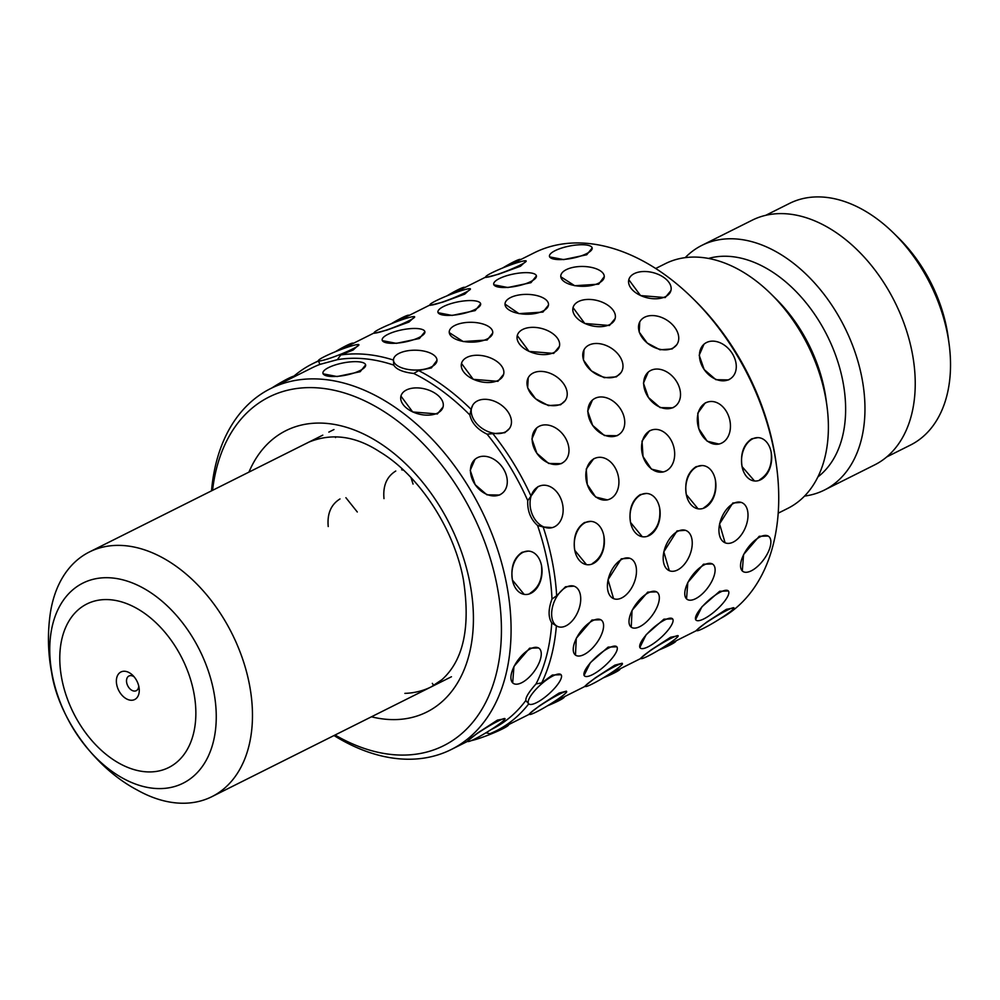 <?xml version="1.0" encoding="UTF-8"?>
<svg xmlns="http://www.w3.org/2000/svg" width="1000" height="1000" viewBox="0 0 1000 1000"><rect width="100%" height="100%" fill="white"/><g stroke="black" fill="none" stroke-linecap="round" stroke-linejoin="round"><path stroke-width="1.5" d="M138.912 686.825A15.388 10.225 -116.6 0 0 132.812 675.387A15.388 10.225 -116.6 0 0 120.575 672.175A15.388 10.225 -116.6 0 0 116.725 684.675A15.388 10.225 -116.6 0 0 130.213 700.163A15.388 10.225 -116.6 0 0 139.1 687.962A15.388 10.225 -116.6 0 0 138.912 686.825M134.188 676.888A8.213 5.45 -116.6 0 0 128.95 676A8.213 5.45 -116.6 0 0 126.7 682.775A8.213 5.45 -116.6 0 0 136.287 690.688A8.213 5.45 -116.6 0 0 138.725 685.95M137.387 790.113A136.825 90.938 -116.6 0 0 211.925 796.65A136.825 90.938 -116.6 0 0 249.3 683.838A136.825 90.938 -116.6 0 0 89.425 551.962A136.825 90.938 -116.6 0 0 50 615.55C47.462 634.8 48.038 653.962 51.725 673.037C58.125 714.938 91.875 766.213 137.387 790.113M655.7 268.488L665.35 263.663A136.825 90.938 63.4 0 1 770.938 293.888A136.825 90.938 63.4 0 1 825.212 395.538A136.825 90.938 63.4 0 1 826.912 405.712A136.825 90.938 63.4 0 1 787.837 508.35L778.2 513.188M770.938 293.888L775.638 298.525A123.138 81.838 63.4 0 1 824.5 390A123.138 81.838 63.4 0 1 826.025 399.162L826.912 405.712M708.525 258.438A123.138 81.838 63.4 0 1 842.775 380.85A123.138 81.838 63.4 0 1 817.9 476.912M685.2 257.638A136.825 90.938 63.4 0 1 701.912 245.35A136.825 90.938 63.4 0 1 861.787 377.225A136.825 90.938 63.4 0 1 824.412 490.05A136.825 90.938 63.4 0 1 804.562 496.075M701.912 245.35L752.2 220.188A136.825 90.938 63.4 0 1 912.062 352.062A136.825 90.938 63.4 0 1 874.688 464.875L824.412 490.05M886.737 456.938L910.487 445.05A135.113 89.8 -116.6 0 0 949.062 343.688A135.113 89.8 -116.6 0 0 947.4 333.638A135.113 89.8 -116.6 0 0 893.787 233.263A135.113 89.8 -116.6 0 0 789.525 203.412L765.775 215.3M893.787 233.263L898.5 237.9A121.425 80.7 63.4 0 1 946.675 328.1A121.425 80.7 63.4 0 1 948.175 337.137L949.062 343.688M585.062 685.987L595.225 677.9L614.85 665.163L622.163 663.25M640.825 658.075L650.987 649.987L670.612 637.25L678.188 635.775A21.75 2.087 148.5 0 0 671.213 638.225A21.75 2.087 148.5 0 0 651.087 650.15A21.75 2.087 148.5 0 0 641.1 658.512A21.75 2.087 148.5 0 0 648.075 656.05A21.75 2.087 148.5 0 0 668.2 644.125A21.75 2.087 148.5 0 0 678.188 635.775M696.587 630.15L706.75 622.075L726.375 609.338L733.962 607.863A21.75 2.087 148.5 0 0 726.988 610.312A21.75 2.087 148.5 0 0 706.85 622.238A21.75 2.087 148.5 0 0 696.862 630.588A21.75 2.087 148.5 0 0 703.838 628.138A21.75 2.087 148.5 0 0 723.962 616.213A21.75 2.087 148.5 0 0 733.962 607.863M631.237 627.175A21.75 9.862 126.5 0 0 639.812 626.638A21.75 9.862 126.5 0 0 656.2 608.925A21.75 9.862 126.5 0 0 657.113 592.2A21.75 9.862 126.5 0 0 648.538 592.737A21.75 9.862 126.5 0 0 632.15 610.438A21.75 9.862 126.5 0 0 631.237 627.175L632.05 610.363L647.712 592.125L656.663 591.862M686.538 598.913L687.812 582.45L703.475 564.212L712.425 563.938M742.3 571L743.575 554.538L759.237 536.287L768.188 536.025M642.288 536.737L630.538 522.438C628.688 509.55 631.925 500.288 640.225 494.625L646.462 493.438M659.613 507.875C660.913 520.7 657.125 529.913 648.25 535.525M698.05 508.825L686.3 494.513C684.45 481.637 687.688 472.375 696 466.712L702.225 465.525M715.375 479.963C716.675 492.788 712.887 502 704.013 507.612M754.513 480.988A21.75 15 95.5 0 0 760.612 479.775A21.75 15 95.5 0 0 771.65 456.35A21.75 15 95.5 0 0 758.7 437.675A21.75 15 95.5 0 0 752.588 438.888A21.75 15 95.5 0 0 741.55 462.312A21.75 15 95.5 0 0 754.513 480.988L742.062 466.6C740.212 453.725 743.45 444.45 751.762 438.8L757.987 437.612M771.137 452.05C772.438 464.875 768.65 474.087 759.775 479.688M619 434.5L617.038 435.737L604.388 435.525L592.65 425.4L587.675 411.075L592.463 400.025M674.762 406.587L672.8 407.825L660.15 407.612L648.413 397.475L643.438 383.162L648.225 372.113M730.525 378.675L728.562 379.913L715.913 379.7L704.175 369.562L699.2 355.25L703.988 344.2M559.4 346.4L553.688 353.413L529.025 351.4L517.275 335.55A21.75 12.925 14.4 0 0 529.038 351.325A21.75 12.925 14.4 0 0 553.925 352.512A21.75 12.925 14.4 0 0 559.4 346.4A21.75 12.925 14.4 0 0 547.625 330.613A21.75 12.925 14.4 0 0 522.75 329.438A21.75 12.925 14.4 0 0 517.275 335.55M615.163 318.488L609.45 325.487L584.788 323.488L573.038 307.625A21.75 12.925 14.4 0 0 584.812 323.413A21.75 12.925 14.4 0 0 609.688 324.588A21.75 12.925 14.4 0 0 615.163 318.488A21.75 12.925 14.4 0 0 603.387 302.7A21.75 12.925 14.4 0 0 578.513 301.525A21.75 12.925 14.4 0 0 573.038 307.625M670.925 290.575L665.212 297.575L640.55 295.575L628.8 279.713A21.75 12.925 14.4 0 0 640.575 295.5A21.75 12.925 14.4 0 0 665.45 296.675A21.75 12.925 14.4 0 0 670.925 290.575A21.75 12.925 14.4 0 0 659.163 274.788A21.75 12.925 14.4 0 0 634.275 273.612A21.75 12.925 14.4 0 0 628.8 279.713M480.65 303.8A21.75 6.262 -11.1 0 0 466.538 300.7A21.75 6.262 -11.1 0 0 443.612 306.475A21.75 6.262 -11.1 0 0 437.95 312.175A21.75 6.262 -11.1 0 0 452.062 315.275A21.75 6.262 -11.1 0 0 474.975 309.5A21.75 6.262 -11.1 0 0 480.65 303.8L475.188 310.587L452.1 315.438L438.05 312.7M536.413 275.887A21.75 6.262 -11.1 0 0 522.3 272.787A21.75 6.262 -11.1 0 0 499.387 278.562A21.75 6.262 -11.1 0 0 493.713 284.262A21.75 6.262 -11.1 0 0 507.825 287.362A21.75 6.262 -11.1 0 0 530.75 281.588A21.75 6.262 -11.1 0 0 536.413 275.887L530.962 282.675L507.863 287.525L493.812 284.788M592.175 247.975A21.75 6.262 -11.1 0 0 578.075 244.875A21.75 6.262 -11.1 0 0 555.15 250.637A21.75 6.262 -11.1 0 0 549.475 256.35A21.75 6.262 -11.1 0 0 563.587 259.45A21.75 6.262 -11.1 0 0 586.512 253.675A21.75 6.262 -11.1 0 0 592.175 247.975L586.725 254.762L563.638 259.613L549.587 256.875M718.913 444.05L707.188 441.213L698.8 428.65L697.775 413.188L705.2 402.938L707.45 402.075M663.138 471.975L651.425 469.125L643.037 456.562L642.013 441.1L649.438 430.85L651.688 430M607.375 499.888L595.662 497.038L587.275 484.475L586.25 469.025L593.675 458.775L595.925 457.912M509.487 428.475L504.825 432.7L487.05 434.15A201.812 134.125 63.4 0 1 527.75 500.575L537.913 486.688L540.163 485.825M676.787 344.725L672.125 348.95L659.963 349.775L647.175 342.987L639.2 332.1L639.75 321.9M621.013 372.638L616.35 376.863L604.2 377.688L591.413 370.9L583.438 360.025L583.975 349.812M565.25 400.562L560.588 404.775L548.438 405.6L535.65 398.812L527.675 387.938L528.212 377.725M604.275 276.588A21.75 9.925 0.5 0 0 590.35 267.188A21.75 9.925 0.5 0 0 566.337 269.625A21.75 9.925 0.5 0 0 560.775 276.175A21.75 9.925 0.5 0 0 574.7 285.587A21.75 9.925 0.5 0 0 598.713 283.137A21.75 9.925 0.5 0 0 604.275 276.588L598.7 284.175L574.7 285.725L560.763 276.75M548.513 305.075L542.938 312.087L518.938 313.637L505 304.088A21.75 9.925 0.5 0 0 518.938 313.5A21.75 9.925 0.5 0 0 542.938 311.05A21.75 9.925 0.5 0 0 548.513 304.513A21.75 9.925 0.5 0 0 534.587 295.1A21.75 9.925 0.5 0 0 510.575 297.55A21.75 9.925 0.5 0 0 505 304.088M492.738 333L487.175 340L463.175 341.55L449.237 332.587M436.987 360.337A21.75 9.925 0.5 0 0 423.062 350.925A21.75 9.925 0.5 0 0 399.05 353.375A21.75 9.925 0.5 0 0 393.475 359.925A21.75 9.925 0.5 0 0 407.4 369.338A21.75 9.925 0.5 0 0 431.413 366.887A21.75 9.925 0.5 0 0 436.987 360.337L431.4 367.912L418.663 370.575A205.225 136.4 63.4 0 1 471.112 409.387L472.825 405.037A21.75 15.037 31.7 0 0 479.9 426.7A21.75 15.037 31.7 0 0 505.262 431.987A21.75 15.037 31.7 0 0 509.862 427.875A21.75 15.037 31.7 0 0 502.788 406.213A21.75 15.037 31.7 0 0 477.413 400.925A21.75 15.037 31.7 0 0 472.825 405.037M526.188 261.012A21.75 2.163 -21.5 0 0 513.475 263.9A21.75 2.163 -21.5 0 0 491.838 272.825A21.75 2.163 -21.5 0 0 485.7 276.962A21.75 2.163 -21.5 0 0 498.425 274.075A21.75 2.163 -21.5 0 0 520.05 265.163A21.75 2.163 -21.5 0 0 526.188 261.012L520.475 266.238L498.5 274.25L485.887 277.438M470.425 288.938A21.75 2.163 -21.5 0 0 457.713 291.825A21.75 2.163 -21.5 0 0 436.075 300.738A21.75 2.163 -21.5 0 0 429.938 304.875A21.75 2.163 -21.5 0 0 442.663 301.988A21.75 2.163 -21.5 0 0 464.288 293.075A21.75 2.163 -21.5 0 0 470.425 288.938L464.712 294.15L442.738 302.162L430.125 305.35M414.663 316.85A21.75 2.163 -21.5 0 0 401.938 319.738A21.75 2.163 -21.5 0 0 380.312 328.65A21.75 2.163 -21.5 0 0 374.175 332.788A21.75 2.163 -21.5 0 0 386.887 329.9A21.75 2.163 -21.5 0 0 408.525 320.988A21.75 2.163 -21.5 0 0 414.663 316.85L408.95 322.062L386.975 330.075L374.363 333.275M358.9 344.762A21.75 2.163 -21.5 0 0 346.175 347.65A21.75 2.163 -21.5 0 0 324.55 356.562A21.75 2.163 -21.5 0 0 318.412 360.712A21.75 2.163 -21.5 0 0 331.125 357.825A21.75 2.163 -21.5 0 0 352.762 348.9A21.75 2.163 -21.5 0 0 358.9 344.762L353.188 349.975L340.737 354.975A205.225 136.4 63.4 0 1 393.475 360.062L393.762 365.112A201.812 134.125 63.4 0 0 337.362 359.675L319.925 364.4L319.513 363.512M695.6 619.612L701.9 606.812L719.663 591.275L728.35 590.962A21.75 6.188 138.1 0 0 720.4 592.1A21.75 6.188 138.1 0 0 702.013 606.938A21.75 6.188 138.1 0 0 695.95 620.013A21.75 6.188 138.1 0 0 703.9 618.875A21.75 6.188 138.1 0 0 722.288 604.038A21.75 6.188 138.1 0 0 728.35 590.962M639.837 647.525L646.125 634.725L663.9 619.188L672.588 618.875A21.75 6.188 138.1 0 0 664.638 620.013A21.75 6.188 138.1 0 0 646.25 634.85A21.75 6.188 138.1 0 0 640.188 647.925A21.75 6.188 138.1 0 0 648.138 646.787A21.75 6.188 138.1 0 0 666.525 631.95A21.75 6.188 138.1 0 0 672.588 618.875M584.075 675.45L590.363 662.65L608.138 647.113L616.812 646.8A21.75 6.188 138.1 0 0 608.875 647.938A21.75 6.188 138.1 0 0 590.475 662.775A21.75 6.188 138.1 0 0 584.425 675.837A21.75 6.188 138.1 0 0 592.375 674.7A21.75 6.188 138.1 0 0 610.763 659.862A21.75 6.188 138.1 0 0 616.812 646.8M491.213 729.525L492.4 728.925A201.812 134.125 63.4 0 0 525.85 700.462C525.5 697.438 528.9 691.912 536.05 683.925A201.812 134.125 63.4 0 0 551.763 622.95L556.375 625.875A205.225 136.4 63.4 0 1 541.688 682.9L552.375 675.025L561.05 674.712A21.75 6.188 138.1 0 0 553.112 675.85A21.75 6.188 138.1 0 0 534.712 690.688A21.75 6.188 138.1 0 0 528.663 703.763A21.75 6.188 138.1 0 0 536.613 702.625A21.75 6.188 138.1 0 0 555 687.775A21.75 6.188 138.1 0 0 561.05 674.712M413.05 484.075L410.962 477.55M403.55 470.188L401.662 469.787M725.1 542.8A21.75 12.875 112.7 0 0 733.288 542.075A21.75 12.875 112.7 0 0 747.3 521.5A21.75 12.875 112.7 0 0 741.85 502.638A21.75 12.875 112.7 0 0 733.662 503.363A21.75 12.875 112.7 0 0 719.65 523.938A21.75 12.875 112.7 0 0 725.1 542.8L719.562 523.913L732.8 503L741.263 502.4M669.338 570.712A21.75 12.875 112.7 0 0 677.525 569.987A21.75 12.875 112.7 0 0 691.538 549.425A21.75 12.875 112.7 0 0 686.087 530.562A21.75 12.875 112.7 0 0 677.9 531.275A21.75 12.875 112.7 0 0 663.888 551.85A21.75 12.875 112.7 0 0 669.338 570.712L663.8 551.825L677.038 530.913L685.5 530.312M613.562 598.625A21.75 12.875 112.7 0 0 621.763 597.9A21.75 12.875 112.7 0 0 635.775 577.337A21.75 12.875 112.7 0 0 630.325 558.475A21.75 12.875 112.7 0 0 622.125 559.188A21.75 12.875 112.7 0 0 608.112 579.763A21.75 12.875 112.7 0 0 613.562 598.625L608.038 579.75L621.275 558.837L629.738 558.225M552.288 527.612A21.75 16.113 74.8 0 0 554.525 526.763A21.75 16.113 74.8 0 0 561.675 500.863A21.75 16.113 74.8 0 0 540.9 485.625A21.75 16.113 74.8 0 0 538.663 486.475A21.75 16.113 74.8 0 0 531.512 512.388A21.75 16.113 74.8 0 0 552.288 527.612L543.162 526.975A205.225 136.4 63.4 0 1 552.288 561.6A205.225 136.4 63.4 0 1 556.663 595.775L565.513 586.75L573.975 586.15M424.888 331.712A21.75 6.262 -11.1 0 0 410.775 328.612A21.75 6.262 -11.1 0 0 387.85 334.387A21.75 6.262 -11.1 0 0 382.188 340.087A21.75 6.262 -11.1 0 0 396.287 343.188A21.75 6.262 -11.1 0 0 419.212 337.413A21.75 6.262 -11.1 0 0 424.888 331.712L419.425 338.5L396.337 343.363L382.287 340.613M586.512 564.663L574.775 550.35C572.925 537.463 576.15 528.2 584.462 522.55L590.7 521.35M603.85 535.8C605.15 548.612 601.362 557.825 592.487 563.438M563.237 462.413L561.275 463.65L548.625 463.45L536.888 453.312L531.912 438.988L536.7 427.938M503.638 374.312L497.925 381.325L473.263 379.325L461.5 363.462A21.75 12.925 14.4 0 0 473.275 379.237A21.75 12.925 14.4 0 0 498.162 380.425A21.75 12.925 14.4 0 0 503.638 374.312A21.75 12.925 14.4 0 0 491.863 358.537A21.75 12.925 14.4 0 0 466.987 357.35A21.75 12.925 14.4 0 0 461.5 363.462M529.3 713.9L539.462 705.812L559.087 693.075L566.4 691.162M575.475 655.088A21.75 9.862 126.5 0 0 584.05 654.55A21.75 9.862 126.5 0 0 600.438 636.85A21.75 9.862 126.5 0 0 601.35 620.112A21.75 9.862 126.5 0 0 592.775 620.65A21.75 9.862 126.5 0 0 576.388 638.35A21.75 9.862 126.5 0 0 575.475 655.088L576.287 638.275L591.95 620.037L600.887 619.775M365.637 364.9A21.75 6.262 -11.1 0 0 351.525 361.8A21.75 6.262 -11.1 0 0 328.612 367.575A21.75 6.262 -11.1 0 0 322.938 373.275A21.75 6.262 -11.1 0 0 337.05 376.375A21.75 6.262 -11.1 0 0 359.975 370.6A21.75 6.262 -11.1 0 0 365.637 364.9L360.188 371.712L337.1 376.55L323.05 373.812M524.163 594.388L512.438 580.087C510.575 567.2 513.8 557.938 522.112 552.275L528.35 551.087M541.5 565.538C542.8 578.35 539.012 587.562 530.138 593.175M501.525 493.8L499.562 495.037L486.925 494.825L475.188 484.688L470.213 470.375L474.988 459.325M443.075 406.95L437.362 413.975L412.7 411.962L400.938 396.1A21.75 12.925 14.4 0 0 412.713 411.875A21.75 12.925 14.4 0 0 437.587 413.062A21.75 12.925 14.4 0 0 443.075 406.95A21.75 12.925 14.4 0 0 431.3 391.175A21.75 12.925 14.4 0 0 406.425 389.988A21.75 12.925 14.4 0 0 400.938 396.1M467.638 740.962L477.8 732.887L497.425 720.125L505.012 718.675A21.75 2.087 148.5 0 0 498.038 721.125A21.75 2.087 148.5 0 0 477.9 733.05A21.75 2.087 148.5 0 0 467.912 741.413A21.75 2.087 148.5 0 0 474.888 738.95A21.75 2.087 148.5 0 0 495.012 727.025A21.75 2.087 148.5 0 0 505.012 718.675M512.675 682.9L513.95 666.438L529.612 648.188L538.562 647.925M357.287 511.987L345.9 497.713M212.562 490.325A194.975 129.575 63.4 0 1 347.8 394.038A194.975 129.575 63.4 0 1 496.9 584.913A194.975 129.575 63.4 0 1 335.062 735.013M211.525 490.838A201.812 134.125 63.4 0 1 270.6 388.587A201.812 134.125 63.4 0 1 506.4 583.1A201.812 134.125 63.4 0 1 451.262 749.513A201.812 134.125 63.4 0 1 334.012 735.537M551.763 622.95C548.15 617.225 548.225 609.25 551.987 599.025L556.663 595.775M543.162 526.975L537.562 525.475A201.812 134.125 63.4 0 1 547.537 562.513A201.812 134.125 63.4 0 1 551.987 599.025M508.35 265.75L534.175 252.825A205.225 136.4 63.4 0 1 692.55 298.175A205.225 136.4 63.4 0 1 773.975 450.637A205.225 136.4 63.4 0 1 776.513 465.9A205.225 136.4 63.4 0 1 720.25 618.65M528.75 703.85A205.225 136.4 63.4 0 1 496.225 730.837A205.225 136.4 63.4 0 1 489.913 733.7L485.9 732.812M692.55 298.175L694.9 300.487A198.388 131.85 63.4 0 1 773.612 447.863A198.388 131.85 63.4 0 1 776.062 462.625L776.513 465.9M395.763 471.025C386.75 476.613 382.825 485.812 383.988 498.625M340 498.938C330.988 504.525 327.062 513.725 328.225 526.538M306.413 443.413A136.825 90.938 63.4 0 1 308.825 442.137C331.875 432.762 355.487 435.975 379.663 451.763C418.6 474.938 453.913 528.125 463.35 579.388C470.712 626.888 463.55 660.325 441.887 679.712L431.312 686.825A136.825 90.938 63.4 0 1 404.875 693.375M492.762 433.537A205.225 136.4 63.4 0 1 530.837 495.662M418.663 370.575L413.775 373.462A201.812 134.125 63.4 0 1 469.837 414.963L471.112 409.387M340.737 354.975L337.362 359.675M270.6 388.587L311.725 368A201.812 134.125 63.4 0 1 319.925 364.4M293.975 376.087A205.225 136.4 63.4 0 1 312.488 363.8A205.225 136.4 63.4 0 1 318.55 361.037M536.05 683.925L541.688 682.9M537.562 525.475C530.55 519.138 527.288 510.838 527.75 500.575M487.05 434.15C477.413 429.462 471.688 423.062 469.837 414.963M413.775 373.462C402.987 372.225 396.325 369.45 393.762 365.112M566.362 587.112A21.75 12.875 112.7 0 0 552.35 607.675A21.75 12.875 112.7 0 0 557.8 626.538A21.75 12.875 112.7 0 0 566 625.825A21.75 12.875 112.7 0 0 580.013 605.25A21.75 12.875 112.7 0 0 574.562 586.388A21.75 12.875 112.7 0 0 566.362 587.112M508.537 724.675L508.575 724.775A21.75 2.163 158.5 0 1 502.45 728.925A21.75 2.163 158.5 0 1 471.225 740.65M335.35 351.725A21.75 2.087 -31.5 0 1 346.213 345.688A21.75 2.087 -31.5 0 1 353.188 343.237L353.275 343.375M539.263 426.25A21.75 16.125 52.4 0 0 537.3 427.475A21.75 16.125 52.4 0 0 536.888 453.3A21.75 16.125 52.4 0 0 561.888 463.175A21.75 16.125 52.4 0 0 563.837 461.95A21.75 16.125 52.4 0 0 564.263 436.138A21.75 16.125 52.4 0 0 539.263 426.25M585.3 522.625A21.75 15 95.5 0 0 574.263 546.05A21.75 15 95.5 0 0 587.225 564.725A21.75 15 95.5 0 0 593.325 563.513A21.75 15 95.5 0 0 604.362 540.087A21.75 15 95.5 0 0 591.4 521.413A21.75 15 95.5 0 0 585.3 522.625M559.688 694.062A21.75 2.087 148.5 0 0 539.562 705.975A21.75 2.087 148.5 0 0 529.562 714.338A21.75 2.087 148.5 0 0 536.538 711.875A21.75 2.087 148.5 0 0 556.675 699.963A21.75 2.087 148.5 0 0 566.663 691.6A21.75 2.087 148.5 0 0 559.688 694.062M454.812 325.462A21.75 9.925 0.5 0 0 449.237 332.013A21.75 9.925 0.5 0 0 463.162 341.413A21.75 9.925 0.5 0 0 487.175 338.975A21.75 9.925 0.5 0 0 492.75 332.425A21.75 9.925 0.5 0 0 478.825 323.013A21.75 9.925 0.5 0 0 454.812 325.462M533.188 373.013A21.75 15.037 31.7 0 0 528.587 377.125A21.75 15.037 31.7 0 0 535.662 398.787A21.75 15.037 31.7 0 0 561.025 404.075A21.75 15.037 31.7 0 0 565.625 399.963A21.75 15.037 31.7 0 0 558.55 378.3A21.75 15.037 31.7 0 0 533.188 373.013M594.425 458.562A21.75 16.113 74.8 0 0 587.275 484.475A21.75 16.113 74.8 0 0 608.05 499.7A21.75 16.113 74.8 0 0 610.288 498.85A21.75 16.113 74.8 0 0 617.438 472.938A21.75 16.113 74.8 0 0 596.663 457.713A21.75 16.113 74.8 0 0 594.425 458.562M564.3 696.762L564.338 696.862A21.75 2.163 158.5 0 1 558.212 701.012A21.75 2.163 158.5 0 1 547.4 705.837M588.95 345.1A21.75 15.037 31.7 0 0 584.35 349.212A21.75 15.037 31.7 0 0 591.425 370.875A21.75 15.037 31.7 0 0 616.8 376.15A21.75 15.037 31.7 0 0 621.388 372.038A21.75 15.037 31.7 0 0 614.312 350.387A21.75 15.037 31.7 0 0 588.95 345.1M650.188 430.65A21.75 16.113 74.8 0 0 643.037 456.55A21.75 16.113 74.8 0 0 663.825 471.788A21.75 16.113 74.8 0 0 666.05 470.938A21.75 16.113 74.8 0 0 673.2 445.025A21.75 16.113 74.8 0 0 652.425 429.8A21.75 16.113 74.8 0 0 650.188 430.65M620.062 668.85L620.1 668.95A21.75 2.163 158.5 0 1 613.975 673.088A21.75 2.163 158.5 0 1 603.162 677.925M644.712 317.188A21.75 15.037 31.7 0 0 640.113 321.3A21.75 15.037 31.7 0 0 647.188 342.962A21.75 15.037 31.7 0 0 672.562 348.237A21.75 15.037 31.7 0 0 677.15 344.125A21.75 15.037 31.7 0 0 670.075 322.463A21.75 15.037 31.7 0 0 644.712 317.188M705.95 402.738A21.75 16.113 74.8 0 0 698.8 428.638A21.75 16.113 74.8 0 0 719.587 443.875A21.75 16.113 74.8 0 0 721.825 443.013A21.75 16.113 74.8 0 0 728.975 417.113A21.75 16.113 74.8 0 0 708.188 401.887A21.75 16.113 74.8 0 0 705.95 402.738M675.825 640.925L675.863 641.038A21.75 2.163 158.5 0 1 669.737 645.175A21.75 2.163 158.5 0 1 658.925 650.013M391.112 323.812A21.75 2.087 -31.5 0 1 401.975 317.775A21.75 2.087 -31.5 0 1 408.95 315.325L409.038 315.462M595.025 398.338A21.75 16.125 52.4 0 0 593.062 399.562A21.75 16.125 52.4 0 0 592.65 425.375A21.75 16.125 52.4 0 0 617.65 435.262A21.75 16.125 52.4 0 0 619.6 434.038A21.75 16.125 52.4 0 0 620.025 408.225A21.75 16.125 52.4 0 0 595.025 398.338M641.062 494.712A21.75 15 95.5 0 0 630.025 518.138A21.75 15 95.5 0 0 642.987 536.812A21.75 15 95.5 0 0 649.087 535.6A21.75 15 95.5 0 0 660.125 512.175A21.75 15 95.5 0 0 647.163 493.5A21.75 15 95.5 0 0 641.062 494.712M615.45 666.137A21.75 2.087 148.5 0 0 595.325 678.062A21.75 2.087 148.5 0 0 585.337 686.425A21.75 2.087 148.5 0 0 592.3 683.962A21.75 2.087 148.5 0 0 612.438 672.038A21.75 2.087 148.5 0 0 622.425 663.688A21.75 2.087 148.5 0 0 615.45 666.137M446.887 295.9A21.75 2.087 -31.5 0 1 457.738 289.862A21.75 2.087 -31.5 0 1 464.712 287.4L464.8 287.55M650.788 370.425A21.75 16.125 52.4 0 0 648.825 371.65A21.75 16.125 52.4 0 0 648.413 397.463A21.75 16.125 52.4 0 0 673.413 407.35A21.75 16.125 52.4 0 0 675.375 406.125A21.75 16.125 52.4 0 0 675.788 380.312A21.75 16.125 52.4 0 0 650.788 370.425M696.825 466.8A21.75 15 95.5 0 0 685.788 490.225A21.75 15 95.5 0 0 698.75 508.9A21.75 15 95.5 0 0 704.85 507.688A21.75 15 95.5 0 0 715.888 484.263A21.75 15 95.5 0 0 702.925 465.588A21.75 15 95.5 0 0 696.825 466.8M704.312 564.825A21.75 9.862 126.5 0 0 687.913 582.525A21.75 9.862 126.5 0 0 687 599.25A21.75 9.862 126.5 0 0 695.575 598.713A21.75 9.862 126.5 0 0 711.963 581.013A21.75 9.862 126.5 0 0 712.887 564.288A21.75 9.862 126.5 0 0 704.312 564.825M502.65 267.987A21.75 2.087 -31.5 0 1 513.5 261.95A21.75 2.087 -31.5 0 1 520.475 259.488L520.562 259.637M706.55 342.512A21.75 16.125 52.4 0 0 704.587 343.738A21.75 16.125 52.4 0 0 704.175 369.55A21.75 16.125 52.4 0 0 729.175 379.438A21.75 16.125 52.4 0 0 731.137 378.212A21.75 16.125 52.4 0 0 731.55 352.4A21.75 16.125 52.4 0 0 706.55 342.512M760.075 536.9A21.75 9.862 126.5 0 0 743.688 554.612A21.75 9.862 126.5 0 0 742.763 571.337A21.75 9.862 126.5 0 0 751.338 570.8A21.75 9.862 126.5 0 0 767.725 553.1A21.75 9.862 126.5 0 0 768.65 536.362A21.75 9.862 126.5 0 0 760.075 536.9M271.788 388A21.75 2.087 -31.5 0 1 288.113 378.562A21.75 2.087 -31.5 0 1 295.087 376.112L295.188 376.275M477.562 457.625A21.75 16.125 52.4 0 0 475.6 458.85A21.75 16.125 52.4 0 0 475.188 484.675A21.75 16.125 52.4 0 0 500.188 494.55A21.75 16.125 52.4 0 0 502.15 493.325A21.75 16.125 52.4 0 0 502.562 467.512A21.75 16.125 52.4 0 0 477.562 457.625M522.962 552.362A21.75 15 95.5 0 0 511.925 575.788A21.75 15 95.5 0 0 524.875 594.462A21.75 15 95.5 0 0 530.975 593.25A21.75 15 95.5 0 0 542.013 569.825A21.75 15 95.5 0 0 529.062 551.15A21.75 15 95.5 0 0 522.962 552.362M530.45 648.812A21.75 9.862 126.5 0 0 514.062 666.513A21.75 9.862 126.5 0 0 513.138 683.25A21.75 9.862 126.5 0 0 521.712 682.712A21.75 9.862 126.5 0 0 538.112 665A21.75 9.862 126.5 0 0 539.025 648.275A21.75 9.862 126.5 0 0 530.45 648.812M61.9 679.388A91.45 60.788 -116.6 0 0 144.688 771.7A91.45 60.788 -116.6 0 0 193.738 692.113A91.45 60.788 -116.6 0 0 110.95 599.8A91.45 60.788 -116.6 0 0 61.9 679.388M213.663 690.938A111.9 74.375 63.4 0 1 153.637 788.312A111.9 74.375 63.4 0 1 52.35 675.362A111.9 74.375 63.4 0 1 112.375 577.987A111.9 74.375 63.4 0 1 213.663 690.938M248.938 472.113A157.338 104.575 63.4 0 1 365.613 434.975A157.338 104.575 63.4 0 1 469.775 582.3A157.338 104.575 63.4 0 1 371.425 716.8M211.925 796.65L451.45 676.75M89.425 551.962L322.788 435.15M328.837 432.113L333.975 429.538M451.262 749.513L467.812 741.237M496.225 730.837L529.475 714.188M552.65 702.6L585.237 686.275M608.413 674.675L641.012 658.363M664.175 646.762L696.775 630.45M312.488 363.8L318.45 360.812M341.062 349.487L374.212 332.9M396.825 321.575L429.988 304.975M452.587 293.663L485.75 277.062M319.55 363.6L318.412 360.712M393.462 361.325L393.475 359.925M540.1 485.838L540.9 485.625M525.788 700.55L528.663 703.763M536.65 427.975L537.3 427.475M586.5 564.65L587.225 564.725M607.275 499.913L608.05 499.7M595.862 457.925L596.663 457.713M663.037 472L663.825 471.788M651.625 430.012L652.425 429.8M718.8 444.087L719.587 443.875M707.4 402.1L708.188 401.887M592.413 400.062L593.062 399.562M642.262 536.737L642.987 536.812M648.175 372.15L648.825 371.65M698.025 508.825L698.75 508.9M703.938 344.237L704.587 343.738M335.55 437.575L335.4 436.775M474.938 459.363L475.6 458.85M524.138 594.388L524.875 594.462M432.325 683.35L433.688 685.562"/></g></svg>
